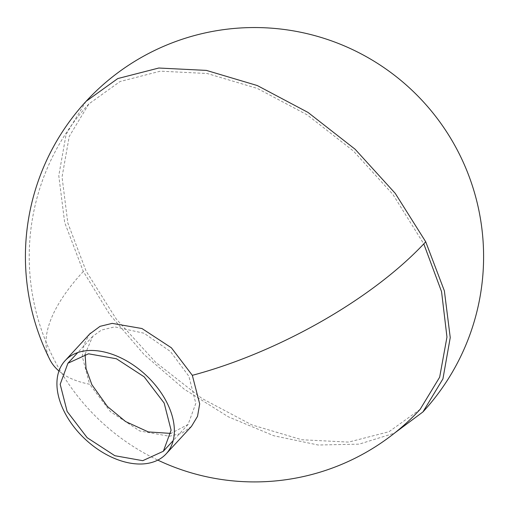 <?xml version="1.0" encoding="UTF-8"?>
<svg xmlns="http://www.w3.org/2000/svg" width="509" height="509" viewBox="0 0 509 509"><rect width="100%" height="100%" fill="white"/><g stroke="black" fill="none" stroke-linecap="round" stroke-linejoin="round"><path stroke-width="0.38" stroke-dasharray="2.54 1.91" d="M86.085 101.329L66.087 134.395L58.783 175.681L64.649 222.42L83.304 271.469L109.798 314.568L144.085 354.557L184.328 389.258L228.356 416.82L273.785 435.749L318.182 445.019L359.144 444.147L394.469 433.165M420.135 409.344L388.991 431.727L348.633 442.098L301.818 439.757L251.764 424.862L201.895 398.432L155.633 362.281L116.154 318.882L86.155 271.221L67.818 222.993L62.041 177.03L69.23 136.431L88.89 103.919L120.029 81.542L160.392 71.165L207.201 73.506L257.261 88.407L307.131 114.837L353.392 150.988L392.872 194.387L423.781 243.881M83.304 271.469A229.101 88.77 -26.7 0 0 49.837 359.57M58.955 371.016A229.101 88.77 -26.7 0 0 89.597 384.231L82.248 356.427L84.074 344.141L89.635 334.057M191.492 426.37L181.923 433.235L169.433 436.258L139.765 430.964L110.402 411.635L89.597 384.231M85.079 354.27L92.638 336.436L101.463 330.055L114.748 326.886L144.015 333.217L170.464 351.528L188.864 376.234L195.812 403.376L188.082 424.442L170.916 433.413M88.89 103.919A225.283 225.283 0 0 0 157.815 460.111M188.082 424.442L173.2 440.578M92.638 336.436L77.756 352.572"/><path stroke-width="0.76" d="M394.469 433.165L422.941 411.934L442.932 378.874L450.242 337.582L444.37 290.843L425.721 241.8L395.219 193.331L355.066 149.194L308.021 112.432L257.306 85.55L206.399 70.401L158.795 68.021L117.751 78.571L86.085 101.329A229.101 229.101 0 0 0 49.837 359.57A229.101 88.77 -26.7 0 0 58.955 371.016M423.781 243.881L441.551 291.632L446.966 337.066L439.661 377.188L420.135 409.344A225.283 225.283 0 0 1 157.815 460.111M89.635 334.057L100.057 326.333L112.19 323.38L141.979 328.534L171.393 347.793L192.326 375.33A229.101 88.77 -26.7 0 0 425.721 241.8M192.326 375.33L199.687 403.885L197.53 416.337L191.492 426.37L166.169 453.831A68.728 44.143 -137.3 0 0 167.003 402.791A68.728 44.143 -137.3 0 0 116.478 355.918A68.728 44.143 -137.3 0 0 65.114 360.652A68.728 44.143 -137.3 0 0 64.28 411.692A68.728 44.143 -137.3 0 0 114.805 458.564A68.728 44.143 -137.3 0 0 166.169 453.831M164.153 403.039L171.1 430.181L163.364 451.248L142.762 460.683L114.849 455.714L87.154 437.683L67.131 411.444L60.183 384.308L67.92 363.241L88.521 353.806L116.434 358.769L144.13 376.8L164.153 403.039M170.916 433.413L148.335 431.925L125.628 421.573L107.437 406.506L91.849 384.639L86.059 368.618L85.079 354.27M422.941 411.934A229.101 229.101 0 0 0 127.816 65.756A229.101 229.101 0 0 0 49.837 359.57M90.437 333.185L65.114 360.652M173.2 440.578L163.364 451.248M77.756 352.572L67.92 363.241"/></g></svg>
